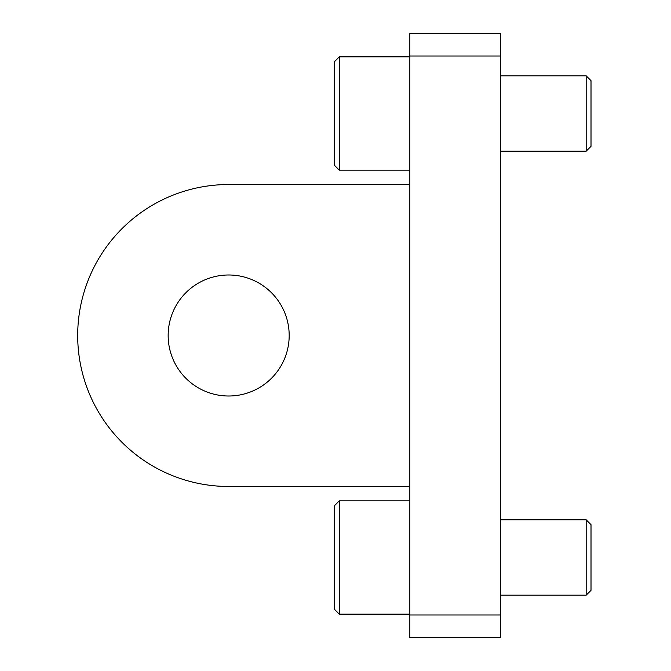 <?xml version="1.0" encoding="UTF-8"?>
<svg xmlns="http://www.w3.org/2000/svg" width="671" height="671" viewBox="0 0 671 671"><rect width="100%" height="100%" fill="white"/><g stroke="black" fill="none" stroke-linecap="round" stroke-linejoin="round"><path stroke-width="1.01" d="M228.668 274.993A60.507 60.507 0 0 0 168.161 335.5A60.507 60.507 0 0 0 228.668 396.007A60.507 60.507 0 0 0 289.184 335.5A60.507 60.507 0 0 0 228.668 274.993M409.838 184.525L228.668 184.525A150.975 150.975 0 0 0 77.693 335.5A150.975 150.975 0 0 0 228.668 486.475L409.838 486.475M409.838 56.012L409.838 33.55L500.423 33.55L500.423 56.012L409.838 56.012L409.838 614.988L500.423 614.988L500.423 637.45L409.838 637.45L409.838 614.988M500.423 56.012L500.423 614.988M586.177 519.807L591.008 524.638L591.008 590.346L586.177 595.177L586.177 519.807L500.423 519.807M339.308 614.141L334.477 609.31L334.477 505.682L339.308 500.851L339.308 614.141L409.838 614.141M586.177 75.823L591.008 80.654L591.008 146.362L586.177 151.193L586.177 75.823L500.423 75.823M339.308 170.149L334.477 165.318L334.477 61.69L339.308 56.859L339.308 170.149L409.838 170.149M586.177 595.177L500.423 595.177M339.308 500.851L409.838 500.851M586.177 151.193L500.423 151.193M339.308 56.859L409.838 56.859"/></g></svg>
